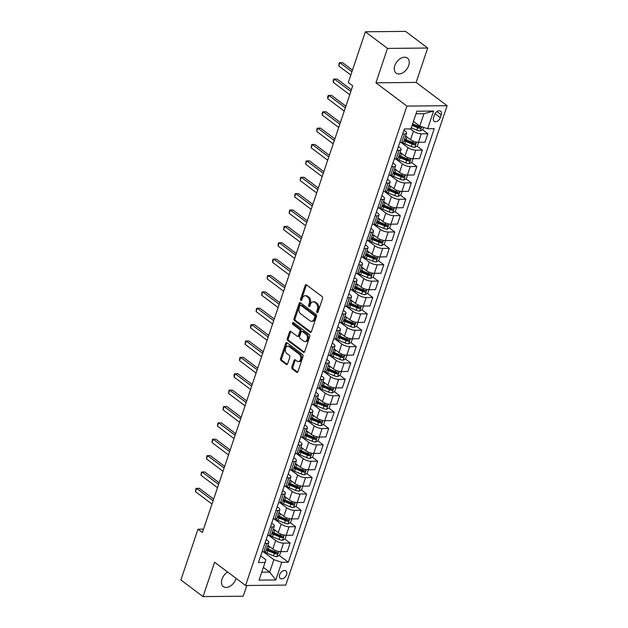 <?xml version="1.0" encoding="UTF-8"?>
<svg xmlns="http://www.w3.org/2000/svg" width="628" height="628" viewBox="0 0 628 628"><rect width="100%" height="100%" fill="white"/><g stroke="black" fill="none" stroke-linecap="round" stroke-linejoin="round"><path stroke-width="0.94" d="M317.03 312.618A1.013 0.683 -90.6 0 0 317.941 312.171L322.541 298.512A1.444 0.973 -90.6 0 0 322.101 296.573L306.464 284.822A1.444 0.973 -90.6 0 0 306.017 284.665A1.444 0.973 -90.6 0 0 305.161 285.45L300.561 299.116A1.013 0.683 -90.6 0 0 301.778 300.027L302.374 298.261A4.616 3.109 -90.6 0 1 305.114 295.733A4.616 3.109 -90.6 0 1 306.543 296.235L307.846 297.217A4.616 3.109 -90.6 0 1 309.243 303.418L308.646 305.184A1.013 0.683 -90.6 0 0 309.863 306.103L310.452 304.329A4.616 3.109 -90.6 0 1 313.191 301.809A4.616 3.109 -90.6 0 1 314.62 302.311L315.923 303.285A4.616 3.109 -90.6 0 1 317.321 309.494L316.724 311.26A1.013 0.683 -90.6 0 0 317.03 312.618M227.619 572.006A9.404 6.178 126.9 0 0 222.006 579.118A9.404 6.178 126.9 0 0 223.309 586.568A9.404 6.178 126.9 0 0 235.916 578.985A9.404 6.178 126.9 0 0 236.097 578.38M408.718 65.516A9.404 6.178 126.9 0 0 407.407 58.066A9.404 6.178 126.9 0 0 394.808 65.65A9.404 6.178 126.9 0 0 396.111 73.099A9.404 6.178 126.9 0 0 408.718 65.516M286.58 574.659A4.702 3.093 126.9 0 0 285.928 570.93A4.702 3.093 126.9 0 0 279.625 574.722A4.702 3.093 126.9 0 0 280.276 578.451A4.702 3.093 126.9 0 0 286.58 574.659M291.816 367.003A1.444 0.973 -90.6 0 0 292.248 368.942L296.636 372.239A1.444 0.973 -90.6 0 0 297.083 372.396A1.444 0.973 -90.6 0 0 297.939 371.603L303.041 356.437A1.444 0.973 -90.6 0 0 302.61 354.498L286.972 342.739A1.444 0.973 -90.6 0 0 286.525 342.582A1.444 0.973 -90.6 0 0 285.669 343.375L280.567 358.549A1.444 0.973 -90.6 0 0 280.999 360.488L286.297 364.468A1.444 0.973 -90.6 0 0 286.745 364.625A1.444 0.973 -90.6 0 0 287.6 363.832L289.783 357.34A1.444 0.973 -90.6 0 0 289.351 355.401L286.721 353.431A3.854 2.598 -90.6 0 1 285.348 349.105A3.854 2.598 -90.6 0 1 287.844 346.13A3.854 2.598 -90.6 0 1 289.037 346.546L299.328 354.286A3.854 2.598 -90.6 0 1 300.702 358.612A3.854 2.598 -90.6 0 1 298.214 361.587A3.854 2.598 -90.6 0 1 297.02 361.163L295.301 359.875A1.444 0.973 -90.6 0 0 294.854 359.718A1.444 0.973 -90.6 0 0 293.998 360.511L291.816 367.003L292.899 366.995A1.444 0.973 -90.6 0 0 293.339 368.926L297.617 372.153M214.588 562.217L203.017 596.6L180.888 579.966L197.969 529.208L202.397 532.536L352.716 85.871L348.289 82.551L365.37 31.793L387.5 48.419L375.929 82.81L406.905 106.093L245.572 585.5L214.588 562.217M310.091 332.251A1.444 0.973 -90.6 0 0 310.538 332.408A1.444 0.973 -90.6 0 0 311.394 331.623L316.504 316.449A1.444 0.973 -90.6 0 0 316.065 314.51L300.427 302.759A1.444 0.973 -90.6 0 0 299.98 302.602A1.444 0.973 -90.6 0 0 299.124 303.387L294.022 318.561A1.444 0.973 -90.6 0 0 294.454 320.5L310.091 332.251L310.986 332.243M309.777 336.443L304.666 351.609A1.444 0.973 -90.6 0 1 303.811 352.402A1.444 0.973 -90.6 0 1 303.363 352.245L287.726 340.494A1.444 0.973 -90.6 0 1 287.294 338.555L289.477 332.063A1.444 0.973 -90.6 0 1 290.332 331.27A1.444 0.973 -90.6 0 1 290.78 331.427L297.123 336.192A1.444 0.973 -90.6 0 0 297.57 336.349A1.444 0.973 -90.6 0 0 298.426 335.564L299.87 331.254A1.444 0.973 -90.6 0 0 299.438 329.315L292.829 324.354A1.013 0.683 -90.6 0 1 293.441 322.549L309.337 334.504A1.444 0.973 -90.6 0 1 309.777 336.443M434.505 114.83L433.54 117.711A4.553 2.991 126.9 0 0 434.168 121.322A4.553 2.991 126.9 0 0 440.275 117.648L441.241 114.767A4.553 2.991 126.9 0 0 440.613 111.156A4.553 2.991 126.9 0 0 434.505 114.83M406.905 106.093L447.112 105.7L285.771 585.108L245.572 585.5M433.61 111.054L427.66 128.74L419.779 126.118L423.963 113.676L433.61 111.054L416.882 111.219L410.932 128.897L404.354 128.96L258.446 562.531L265.016 562.468L265.825 559.76L260.675 555.89M279.295 555.45L288.323 562.241L434.238 128.677L427.66 128.74M288.323 562.241L281.752 562.303L275.802 579.982L259.066 580.146L265.016 562.468M375.929 82.81L416.129 82.417L427.699 48.034L387.5 48.419M427.699 48.034L405.578 31.4L365.37 31.793M203.017 596.6L243.224 596.207L246.828 585.492M416.129 82.417L447.112 105.7M203.535 529.161L197.969 529.208M423.963 113.676L416.026 113.754M419.779 126.118L413.46 121.377M263.36 567.382L269.679 572.124L273.863 559.681L263.399 551.816M284.806 539.083L290.12 543.071L287.255 551.588L280.677 551.651A5.88 1.994 -161.4 0 1 272.795 549.029L267.889 545.34M290.12 543.071L283.542 543.134A5.88 1.994 -161.4 0 1 275.661 540.52L268.91 535.441M290.317 522.708L295.631 526.696L292.766 535.213L286.187 535.276A5.88 1.994 -161.4 0 1 278.298 532.654L273.4 528.972M295.631 526.696L289.053 526.759A5.88 1.994 -161.4 0 1 281.163 524.145L274.42 519.073M295.827 506.333L301.142 510.321L298.276 518.838L291.698 518.901A5.88 1.994 -161.4 0 1 283.809 516.287L278.903 512.597M301.142 510.321L294.563 510.391A5.88 1.994 -161.4 0 1 286.674 507.769L279.931 502.698M301.338 489.958L306.645 493.953L303.779 502.463L297.209 502.526A5.88 1.994 -161.4 0 1 289.32 499.912L284.413 496.222M306.645 493.953L300.074 494.016A5.88 1.994 -161.4 0 1 292.185 491.394L285.442 486.323M306.849 473.59L312.155 477.578L309.29 486.096L302.72 486.158A5.88 1.994 -161.4 0 1 294.83 483.536L289.924 479.847M312.155 477.578L305.585 477.641A5.88 1.994 -161.4 0 1 297.696 475.019L290.952 469.948M312.359 457.215L317.666 461.203L314.801 469.72L308.23 469.783A5.88 1.994 -161.4 0 1 300.341 467.161L295.435 463.48M317.666 461.203L311.096 461.266A5.88 1.994 -161.4 0 1 303.206 458.652L296.455 453.573M317.87 440.84L323.177 444.828L320.311 453.345L313.741 453.408A5.88 1.994 -161.4 0 1 305.852 450.786L300.945 447.105M323.177 444.828L316.606 444.899A5.88 1.994 -161.4 0 1 308.717 442.277L301.966 437.206M323.381 424.465L328.687 428.461L325.822 436.97L319.252 437.033A5.88 1.994 -161.4 0 1 311.362 434.419L306.456 430.73M328.687 428.461L322.117 428.524A5.88 1.994 -161.4 0 1 314.228 425.902L307.477 420.831M328.891 408.09L334.198 412.086L331.333 420.595L324.762 420.666A5.88 1.994 -161.4 0 1 316.873 418.044L311.967 414.354M334.198 412.086L327.628 412.149A5.88 1.994 -161.4 0 1 319.738 409.527L312.987 404.456M334.402 391.723L339.709 395.711L336.844 404.228L330.273 404.291A5.88 1.994 -161.4 0 1 322.384 401.669L317.478 397.979M339.709 395.711L333.138 395.773A5.88 1.994 -161.4 0 1 325.249 393.159L318.498 388.08M339.913 375.348L345.219 379.336L342.354 387.853L335.784 387.916A5.88 1.994 -161.4 0 1 327.894 385.294L322.988 381.612M345.219 379.336L338.649 379.398A5.88 1.994 -161.4 0 1 330.76 376.784L324.009 371.713M345.424 358.973L350.73 362.968L347.865 371.478L341.294 371.541A5.88 1.994 -161.4 0 1 333.405 368.926L328.499 365.237M350.73 362.968L344.16 363.031A5.88 1.994 -161.4 0 1 336.27 360.409L329.519 355.338M350.926 342.598L356.241 346.593L353.376 355.103L346.797 355.165A5.88 1.994 -161.4 0 1 338.916 352.551L334.01 348.862M356.241 346.593L349.663 346.656A5.88 1.994 -161.4 0 1 341.781 344.034L335.03 338.963M356.437 326.23L361.752 330.218L358.886 338.735L352.308 338.798A5.88 1.994 -161.4 0 1 344.427 336.176L339.52 332.487M361.752 330.218L355.173 330.281A5.88 1.994 -161.4 0 1 347.292 327.659L340.541 322.588M361.948 309.855L367.262 313.843L364.397 322.36L357.819 322.423A5.88 1.994 -161.4 0 1 349.937 319.801L345.031 316.12M367.262 313.843L360.684 313.906A5.88 1.994 -161.4 0 1 352.803 311.292L346.052 306.221M367.459 293.48L372.773 297.468L369.908 305.985L363.329 306.048A5.88 1.994 -161.4 0 1 355.448 303.434L350.542 299.744M372.773 297.468L366.195 297.539A5.88 1.994 -161.4 0 1 358.313 294.917L351.562 289.846M372.969 277.105L378.284 281.101L375.418 289.61L368.84 289.673A5.88 1.994 -161.4 0 1 360.959 287.059L356.052 283.369M378.284 281.101L371.705 281.163A5.88 1.994 -161.4 0 1 363.824 278.542L357.073 273.47M378.48 260.738L383.794 264.726L380.929 273.243L374.351 273.306A5.88 1.994 -161.4 0 1 366.462 270.684L361.563 266.994M383.794 264.726L377.216 264.788A5.88 1.994 -161.4 0 1 369.327 262.166L362.584 257.095M383.991 244.363L389.305 248.35L386.44 256.868L379.861 256.93A5.88 1.994 -161.4 0 1 371.972 254.309L367.074 250.627M389.305 248.35L382.727 248.413A5.88 1.994 -161.4 0 1 374.838 245.799L368.094 240.72M389.501 227.988L394.808 231.975L391.943 240.493L385.372 240.555A5.88 1.994 -161.4 0 1 377.483 237.934L372.577 234.252M394.808 231.975L388.237 232.038A5.88 1.994 -161.4 0 1 380.348 229.424L373.605 224.353M395.012 211.612L400.319 215.608L397.453 224.118L390.883 224.18A5.88 1.994 -161.4 0 1 382.994 221.566L378.087 217.877M400.319 215.608L393.748 215.671A5.88 1.994 -161.4 0 1 385.859 213.049L379.116 207.978M400.523 195.237L405.829 199.233L402.964 207.742L396.394 207.813A5.88 1.994 -161.4 0 1 388.504 205.191L383.598 201.502M405.829 199.233L399.259 199.296A5.88 1.994 -161.4 0 1 391.37 196.674L384.626 191.603M406.033 178.87L411.34 182.858L408.475 191.375L401.904 191.438A5.88 1.994 -161.4 0 1 394.015 188.816L389.109 185.127M411.34 182.858L404.77 182.921A5.88 1.994 -161.4 0 1 396.88 180.307L390.129 175.228M411.544 162.495L416.851 166.483L413.985 175L407.415 175.063A5.88 1.994 -161.4 0 1 399.526 172.441L394.62 168.759M416.851 166.483L410.28 166.546A5.88 1.994 -161.4 0 1 402.391 163.932L395.64 158.86M417.055 146.12L422.361 150.116L419.496 158.625L412.926 158.688A5.88 1.994 -161.4 0 1 405.036 156.074L400.13 152.384M422.361 150.116L415.791 150.178A5.88 1.994 -161.4 0 1 407.902 147.556L401.151 142.485M422.565 129.745L427.872 133.74L425.007 142.25L418.436 142.313A5.88 1.994 -161.4 0 1 410.547 139.699L405.641 136.009M427.872 133.74L421.302 133.803A5.88 1.994 -161.4 0 1 413.412 131.181L410.382 128.905M261.743 572.202L269.679 572.124L275.802 579.982M403.945 130.184L405.374 131.26A5.88 1.994 -161.4 0 1 406.599 133.175A5.88 1.994 -161.4 0 1 404.565 133.968L402.666 133.984M398.435 146.559L399.863 147.635A5.88 1.994 -161.4 0 1 401.088 149.55A5.88 1.994 -161.4 0 1 399.055 150.335L397.155 150.359M392.924 162.935L394.353 164.01A5.88 1.994 -161.4 0 1 395.577 165.925A5.88 1.994 -161.4 0 1 393.544 166.71L391.644 166.726M387.413 179.31L388.842 180.377A5.88 1.994 -161.4 0 1 390.067 182.301A5.88 1.994 -161.4 0 1 388.033 183.086L386.134 183.101M381.903 195.677L383.331 196.752A5.88 1.994 -161.4 0 1 384.556 198.668A5.88 1.994 -161.4 0 1 382.523 199.461L380.623 199.476M376.392 212.052L377.821 213.127A5.88 1.994 -161.4 0 1 379.045 215.043A5.88 1.994 -161.4 0 1 377.012 215.828L375.112 215.851M370.881 228.427L372.31 229.503A5.88 1.994 -161.4 0 1 373.534 231.418A5.88 1.994 -161.4 0 1 371.501 232.203L369.602 232.227M365.37 244.802L366.799 245.878A5.88 1.994 -161.4 0 1 368.024 247.793A5.88 1.994 -161.4 0 1 365.991 248.578L364.091 248.594M359.86 261.177L361.288 262.245A5.88 1.994 -161.4 0 1 362.513 264.16A5.88 1.994 -161.4 0 1 360.488 264.953L358.58 264.969M354.349 277.545L355.778 278.62A5.88 1.994 -161.4 0 1 357.002 280.535A5.88 1.994 -161.4 0 1 354.977 281.32L353.069 281.344M348.838 293.92L350.267 294.995A5.88 1.994 -161.4 0 1 351.492 296.911A5.88 1.994 -161.4 0 1 349.466 297.696L347.567 297.719M343.328 310.295L344.756 311.37A5.88 1.994 -161.4 0 1 345.981 313.286A5.88 1.994 -161.4 0 1 343.956 314.071L342.056 314.086M337.817 326.67L339.246 327.738A5.88 1.994 -161.4 0 1 340.47 329.661A5.88 1.994 -161.4 0 1 338.445 330.446L336.545 330.461M332.306 343.037L333.735 344.113A5.88 1.994 -161.4 0 1 334.959 346.028A5.88 1.994 -161.4 0 1 332.934 346.821L331.034 346.837M326.796 359.412L328.232 360.488A5.88 1.994 -161.4 0 1 329.449 362.403A5.88 1.994 -161.4 0 1 327.424 363.188L325.524 363.212M321.293 375.787L322.721 376.863A5.88 1.994 -161.4 0 1 323.938 378.778A5.88 1.994 -161.4 0 1 321.913 379.563L320.013 379.579M315.782 392.162L317.211 393.238A5.88 1.994 -161.4 0 1 318.435 395.153A5.88 1.994 -161.4 0 1 316.402 395.938L314.502 395.954M310.271 408.53L311.7 409.605A5.88 1.994 -161.4 0 1 312.925 411.521A5.88 1.994 -161.4 0 1 310.891 412.313L308.992 412.329M304.761 424.905L306.189 425.98A5.88 1.994 -161.4 0 1 307.414 427.896A5.88 1.994 -161.4 0 1 305.381 428.681L303.481 428.704M299.25 441.28L300.679 442.355A5.88 1.994 -161.4 0 1 301.903 444.271A5.88 1.994 -161.4 0 1 299.87 445.056L297.97 445.079M293.739 457.655L295.168 458.73A5.88 1.994 -161.4 0 1 296.392 460.646A5.88 1.994 -161.4 0 1 294.359 461.431L292.46 461.447M288.228 474.03L289.657 475.098A5.88 1.994 -161.4 0 1 290.882 477.021A5.88 1.994 -161.4 0 1 288.849 477.806L286.949 477.822M282.718 490.397L284.146 491.473A5.88 1.994 -161.4 0 1 285.371 493.388A5.88 1.994 -161.4 0 1 283.338 494.181L281.438 494.197M277.207 506.772L278.636 507.848A5.88 1.994 -161.4 0 1 279.86 509.763A5.88 1.994 -161.4 0 1 277.827 510.548L275.928 510.572M271.696 523.148L273.125 524.223A5.88 1.994 -161.4 0 1 274.35 526.138A5.88 1.994 -161.4 0 1 272.317 526.923L270.417 526.939M266.186 539.523L267.614 540.59A5.88 1.994 -161.4 0 1 268.839 542.514A5.88 1.994 -161.4 0 1 266.814 543.298L264.906 543.314M417.141 125.671L419.433 127.398M411.63 142.046L413.923 143.773M406.128 158.421L408.42 160.14M400.617 174.796L402.909 176.515M395.106 191.171L397.398 192.89M389.596 207.538L391.888 209.265M384.085 223.913L386.377 225.64M378.574 240.289L380.866 242.008M373.063 256.664L375.356 258.383M367.553 273.031L369.845 274.758M362.042 289.406L364.334 291.133M356.531 305.781L358.824 307.5M351.021 322.156L353.313 323.875M345.51 338.531L347.802 340.25M339.999 354.899L342.291 356.626M334.489 371.274L336.781 373.001M328.978 387.649L331.27 389.368M323.467 404.024L325.759 405.743M317.956 420.391L320.249 422.118M312.454 436.766L314.746 438.493M306.943 453.141L309.235 454.86M301.432 469.516L303.724 471.236M295.921 485.884L298.214 487.611M290.411 502.259L292.703 503.986M284.9 518.634L287.192 520.353M279.389 535.009L281.682 536.728M273.879 551.384L276.171 553.103M406.599 133.175L403.733 141.692A5.88 1.994 -161.4 0 1 401.7 142.477L399.8 142.493M401.088 149.55L398.223 158.068A5.88 1.994 -161.4 0 1 396.19 158.853L394.29 158.868M395.577 165.925L392.712 174.435A5.88 1.994 -161.4 0 1 390.679 175.228L388.779 175.243M390.067 182.301L387.201 190.81A5.88 1.994 -161.4 0 1 385.168 191.595L383.268 191.619M384.556 198.668L381.691 207.185A5.88 1.994 -161.4 0 1 379.657 207.97L377.758 207.994M379.045 215.043L376.18 223.56A5.88 1.994 -161.4 0 1 374.147 224.345L372.247 224.361M373.534 231.418L370.669 239.935A5.88 1.994 -161.4 0 1 368.636 240.72L366.736 240.736M368.024 247.793L365.158 256.303A5.88 1.994 -161.4 0 1 363.125 257.095L361.226 257.111M362.513 264.16L359.648 272.678A5.88 1.994 -161.4 0 1 357.622 273.463L355.715 273.486M357.002 280.535L354.137 289.053A5.88 1.994 -161.4 0 1 352.112 289.838L350.204 289.853M351.492 296.911L348.626 305.428A5.88 1.994 -161.4 0 1 346.601 306.213L344.701 306.229M345.981 313.286L343.116 321.795A5.88 1.994 -161.4 0 1 341.09 322.588L339.191 322.604M340.47 329.661L337.605 338.17A5.88 1.994 -161.4 0 1 335.58 338.955L333.68 338.979M334.959 346.028L332.094 354.545A5.88 1.994 -161.4 0 1 330.069 355.33L328.169 355.354M329.449 362.403L326.584 370.92A5.88 1.994 -161.4 0 1 324.558 371.705L322.659 371.721M323.938 378.778L321.073 387.288A5.88 1.994 -161.4 0 1 319.048 388.08L317.148 388.096M318.435 395.153L315.57 403.663A5.88 1.994 -161.4 0 1 313.537 404.448L311.637 404.471M312.925 411.521L310.059 420.038A5.88 1.994 -161.4 0 1 308.026 420.823L306.126 420.846M307.414 427.896L304.549 436.413A5.88 1.994 -161.4 0 1 302.515 437.198L300.616 437.214M301.903 444.271L299.038 452.788A5.88 1.994 -161.4 0 1 297.005 453.573L295.105 453.589M296.392 460.646L293.527 469.155A5.88 1.994 -161.4 0 1 291.494 469.948L289.594 469.964M290.882 477.021L288.017 485.53A5.88 1.994 -161.4 0 1 285.983 486.315L284.084 486.339M285.371 493.388L282.506 501.905A5.88 1.994 -161.4 0 1 280.473 502.69L278.573 502.706M279.86 509.763L276.995 518.281A5.88 1.994 -161.4 0 1 274.962 519.066L273.062 519.081M274.35 526.138L271.484 534.648A5.88 1.994 -161.4 0 1 269.451 535.441L267.552 535.456M268.839 542.514L265.974 551.023A5.88 1.994 -161.4 0 1 263.948 551.808L262.041 551.831M273.863 559.681L281.752 562.303M317.878 312.32A1.013 0.683 -90.6 0 1 317.807 311.252L318.404 309.478A4.616 3.109 -90.6 0 0 317.007 303.277L315.923 303.285M313.191 301.809L314.275 301.801A4.616 3.109 -90.6 0 1 315.703 302.296L317.007 303.277M305.114 295.733L306.197 295.725A4.616 3.109 -90.6 0 1 307.626 296.228L308.929 297.201A4.616 3.109 -90.6 0 1 310.326 303.41L309.73 305.177A1.013 0.683 -90.6 0 0 309.8 306.244M306.566 284.9A1.444 0.973 -90.6 0 0 306.252 285.442L301.652 299.101A1.013 0.683 -90.6 0 0 301.723 300.168M300.529 302.837A1.444 0.973 -90.6 0 0 300.215 303.379L295.105 318.553A1.444 0.973 -90.6 0 0 295.545 320.484L311.072 332.165M314.809 316.952A1.013 0.683 -90.6 0 0 314.502 315.594L300.781 305.271A1.013 0.683 -90.6 0 0 299.862 305.718L299.242 307.579A4.616 3.109 -90.6 0 0 300.631 313.788L310.02 320.837A4.616 3.109 -90.6 0 0 311.449 321.34A4.616 3.109 -90.6 0 0 314.181 318.812L314.809 316.952L315.9 316.936A1.013 0.683 -90.6 0 0 315.594 315.578L314.502 315.594M300.467 305.161L301.55 305.153A1.013 0.683 -90.6 0 1 301.864 305.263L315.594 315.578M311.449 321.34L312.532 321.324A4.616 3.109 -90.6 0 0 315.272 318.804L314.181 318.812M315.9 316.936L315.272 318.804M304.344 352.159L288.817 340.478L287.726 340.494M290.882 331.506A1.444 0.973 -90.6 0 0 290.56 332.047L288.378 338.539A1.444 0.973 -90.6 0 0 288.817 340.478M297.57 336.349L298.653 336.341A1.444 0.973 -90.6 0 0 299.509 335.548L300.961 331.246A1.444 0.973 -90.6 0 0 300.522 329.308L293.92 324.338L292.829 324.354M293.716 322.761A1.013 0.683 -90.6 0 0 293.92 324.338M303.701 341.137A3.854 2.598 -90.6 0 0 304.894 341.561A3.854 2.598 -90.6 0 0 307.39 338.586A3.854 2.598 -90.6 0 0 306.017 334.261L302.39 331.537A1.444 0.973 -90.6 0 0 301.942 331.38A1.444 0.973 -90.6 0 0 301.087 332.165L299.635 336.475A1.444 0.973 -90.6 0 0 300.074 338.414L303.701 341.137M304.894 341.561L305.985 341.546A3.854 2.598 -90.6 0 0 308.474 338.578A3.854 2.598 -90.6 0 0 307.1 334.253L306.017 334.261M301.942 331.38L303.026 331.372A1.444 0.973 -90.6 0 1 303.473 331.529L307.1 334.253M295.403 359.954A1.444 0.973 -90.6 0 0 295.089 360.496L292.899 366.995M298.214 361.587L299.297 361.571A3.854 2.598 -90.6 0 0 301.793 358.604A3.854 2.598 -90.6 0 0 300.42 354.278L299.328 354.286M287.844 346.13L288.927 346.122A3.854 2.598 -90.6 0 1 290.12 346.538L300.42 354.278M287.075 342.817A1.444 0.973 -90.6 0 0 286.753 343.367L281.65 358.533A1.444 0.973 -90.6 0 0 282.082 360.472L287.279 364.381M423.586 127.382L422.84 129.603L420.226 130.938A3.894 1.319 -161.4 0 1 416.819 130.161L411.269 127.877M352.481 70.093L342.558 62.643L339.842 62.667L338.743 65.94L350.824 75.022M412.109 125.388L417.651 127.672A3.894 1.319 18.6 0 0 420.14 128.371C421.302 127.947 421.474 127.429 420.674 126.801A3.894 1.319 -161.4 0 1 418.185 126.102L412.635 123.818M420.14 128.371L418.868 127.413A1.986 0.675 -161.4 0 1 418.201 127.186L412.321 124.768M351.923 71.749L339.842 62.667L339.175 62.776L338.743 65.94M407.808 137.634L406.983 137.297A11.241 3.815 -161.4 0 1 405.437 136.614M418.562 142.313L417.33 145.979L414.715 147.305A3.894 1.319 -161.4 0 1 411.309 146.536L404.777 143.843A11.241 3.815 -161.4 0 1 401.896 142.477M404.071 140.672A11.241 3.815 18.6 0 0 405.617 141.355L412.141 144.048A3.894 1.319 18.6 0 0 414.629 144.746C415.791 144.322 415.964 143.796 415.163 143.176A3.894 1.319 -161.4 0 1 412.675 142.477L406.143 139.785A11.241 3.815 -161.4 0 1 404.605 139.102M351.397 89.796L337.048 79.018L334.332 79.042L333.233 82.315L349.741 94.718M414.629 144.746L413.357 143.788A1.986 0.675 -161.4 0 1 412.69 143.561L406.167 140.868A9.326 3.164 -161.4 0 1 404.299 140.013M350.84 91.445L334.332 79.042L333.672 79.152L333.225 80.463L333.233 82.315M402.297 154.009L401.473 153.672A11.241 3.815 -161.4 0 1 399.926 152.981M413.051 158.688L411.819 162.354L409.205 163.68A3.894 1.319 -161.4 0 1 405.798 162.911L399.267 160.219A11.241 3.815 -161.4 0 1 396.394 158.845M398.56 157.047A11.241 3.815 18.6 0 0 400.107 157.73L406.63 160.423A3.894 1.319 18.6 0 0 409.118 161.121C410.28 160.697 410.453 160.171 409.652 159.551A3.894 1.319 -161.4 0 1 407.164 158.853L400.633 156.16A11.241 3.815 -161.4 0 1 399.094 155.477M345.887 106.171L331.545 95.385L328.821 95.417L327.722 98.69L344.23 111.093M409.118 161.121L407.847 160.164A1.986 0.675 -161.4 0 1 407.187 159.936L400.656 157.243A9.326 3.164 -161.4 0 1 398.788 156.38M345.329 107.82L328.821 95.417L328.161 95.527L327.714 96.838L327.722 98.69M396.786 170.384L395.962 170.047A11.241 3.815 -161.4 0 1 394.415 169.356M407.548 175.063L406.308 178.729L403.694 180.055A3.894 1.319 -161.4 0 1 400.287 179.286L393.756 176.594A11.241 3.815 -161.4 0 1 390.883 175.22M393.05 173.422A11.241 3.815 18.6 0 0 394.596 174.105L401.127 176.798A3.894 1.319 18.6 0 0 403.608 177.496C404.77 177.072 404.942 176.547 404.142 175.918A3.894 1.319 -161.4 0 1 401.653 175.22L395.122 172.535A11.241 3.815 -161.4 0 1 393.583 171.844M340.376 122.538L326.034 111.76L323.318 111.784L322.211 115.065L338.72 127.468M403.608 177.496L402.336 176.539A1.986 0.675 -161.4 0 1 401.677 176.311L395.145 173.618A9.326 3.164 -161.4 0 1 393.277 172.755M339.819 124.195L323.318 111.784L322.651 111.894L322.203 113.205L322.211 115.065M391.275 186.759L390.451 186.414A11.241 3.815 -161.4 0 1 388.913 185.731M402.038 191.438L400.805 195.096L398.191 196.431A3.894 1.319 -161.4 0 1 394.776 195.653L388.245 192.969A11.241 3.815 -161.4 0 1 385.372 191.595M387.539 189.789A11.241 3.815 18.6 0 0 389.085 190.48L395.616 193.165A3.894 1.319 18.6 0 0 398.097 193.864C399.259 193.448 399.439 192.922 398.631 192.294A3.894 1.319 -161.4 0 1 396.142 191.595L389.611 188.902A11.241 3.815 -161.4 0 1 388.073 188.219M334.865 138.914L320.523 128.136L317.807 128.159L316.7 131.433L333.209 143.843M398.097 193.864L396.825 192.906A1.986 0.675 -161.4 0 1 396.166 192.678L389.635 189.994A9.326 3.164 -161.4 0 1 387.766 189.13M334.308 140.57L317.807 128.159L317.14 128.269L316.7 131.433M385.765 203.127L384.94 202.789A11.241 3.815 -161.4 0 1 383.402 202.106M396.527 207.805L395.295 211.471L392.681 212.806A3.894 1.319 -161.4 0 1 389.266 212.029L382.735 209.336A11.241 3.815 -161.4 0 1 379.861 207.97M382.036 206.165A11.241 3.815 18.6 0 0 383.575 206.847L390.106 209.54A3.894 1.319 18.6 0 0 392.594 210.239C393.748 209.815 393.929 209.297 393.12 208.669A3.894 1.319 -161.4 0 1 390.632 207.97L384.101 205.278A11.241 3.815 -161.4 0 1 382.562 204.595M329.355 155.289L315.013 144.511L312.297 144.534L311.19 147.808L327.698 160.211M392.594 210.239L391.315 209.281A1.986 0.675 -161.4 0 1 390.655 209.053L384.124 206.369A9.326 3.164 -161.4 0 1 382.256 205.505M328.797 156.937L312.297 144.534L311.629 144.644L311.19 147.808M380.254 219.502L379.43 219.164A11.241 3.815 -161.4 0 1 377.891 218.481M391.016 224.18L389.784 227.846L387.17 229.173A3.894 1.319 -161.4 0 1 383.755 228.404L377.224 225.711A11.241 3.815 -161.4 0 1 374.351 224.337M376.525 222.54A11.241 3.815 18.6 0 0 378.064 223.223L384.595 225.915A3.894 1.319 18.6 0 0 387.084 226.614C388.237 226.19 388.418 225.664 387.609 225.044A3.894 1.319 -161.4 0 1 385.121 224.345L378.59 221.653A11.241 3.815 -161.4 0 1 377.051 220.97M323.844 171.664L309.502 160.878L306.786 160.909L305.679 164.183L322.188 176.586M387.084 226.614L385.804 225.656A1.986 0.675 -161.4 0 1 385.145 225.428L378.613 222.736A9.326 3.164 -161.4 0 1 376.745 221.872M323.287 173.312L306.786 160.909L306.119 161.019L305.679 164.183M374.743 235.877L373.919 235.539A11.241 3.815 -161.4 0 1 372.38 234.848M385.506 240.555L384.273 244.221L381.659 245.548A3.894 1.319 -161.4 0 1 378.244 244.779L371.713 242.086A11.241 3.815 -161.4 0 1 368.84 240.712M371.015 238.915A11.241 3.815 18.6 0 0 372.553 239.598L379.084 242.29A3.894 1.319 18.6 0 0 381.573 242.989C382.727 242.565 382.907 242.039 382.099 241.411A3.894 1.319 -161.4 0 1 379.61 240.712L373.079 238.028A11.241 3.815 -161.4 0 1 371.541 237.337M318.333 188.039L303.991 177.253L301.275 177.284L300.168 180.558L316.677 192.961M381.573 242.989L380.293 242.031A1.986 0.675 -161.4 0 1 379.634 241.804L373.103 239.111A9.326 3.164 -161.4 0 1 371.234 238.248M317.776 189.687L301.275 177.284L300.608 177.394L300.168 180.558M369.233 252.252L368.408 251.906A11.241 3.815 -161.4 0 1 366.87 251.224M379.995 256.93L378.762 260.589L376.148 261.923A3.894 1.319 -161.4 0 1 372.734 261.146L366.202 258.461A11.241 3.815 -161.4 0 1 363.329 257.088M365.504 255.282A11.241 3.815 18.6 0 0 367.042 255.973L373.574 258.658A3.894 1.319 18.6 0 0 376.062 259.356C377.216 258.94 377.397 258.414 376.588 257.786A3.894 1.319 -161.4 0 1 374.1 257.088L367.568 254.395A11.241 3.815 -161.4 0 1 366.03 253.712M312.822 204.406L298.481 193.628L295.764 193.652L294.658 196.925L311.166 209.336M376.062 259.356L374.783 258.398A1.986 0.675 -161.4 0 1 374.123 258.179L367.592 255.486A9.326 3.164 -161.4 0 1 365.724 254.623M312.265 206.062L295.764 193.652L295.097 193.762L294.658 196.925M363.722 268.619L362.898 268.282A11.241 3.815 -161.4 0 1 361.359 267.599M374.484 273.298L373.252 276.964L370.638 278.298A3.894 1.319 -161.4 0 1 367.223 277.521L360.692 274.836A11.241 3.815 -161.4 0 1 357.819 273.463M359.993 271.657A11.241 3.815 18.6 0 0 361.532 272.34L368.063 275.033A3.894 1.319 18.6 0 0 370.551 275.731C371.705 275.307 371.886 274.789 371.077 274.161A3.894 1.319 -161.4 0 1 368.589 273.463L362.066 270.77A11.241 3.815 -161.4 0 1 360.519 270.087M307.312 220.781L292.97 210.003L290.254 210.027L289.155 213.3L305.655 225.711M370.551 275.731L369.28 274.774A1.986 0.675 -161.4 0 1 368.612 274.546L362.081 271.861A9.326 3.164 -161.4 0 1 360.213 270.998M306.754 222.43L290.254 210.027L289.587 210.137L289.155 213.3M358.211 284.994L357.387 284.657A11.241 3.815 -161.4 0 1 355.848 283.974M368.974 289.673L367.741 293.339L365.127 294.665A3.894 1.319 -161.4 0 1 361.712 293.896L355.181 291.204A11.241 3.815 -161.4 0 1 352.308 289.83M354.482 288.032A11.241 3.815 18.6 0 0 356.021 288.715L362.552 291.408A3.894 1.319 18.6 0 0 365.041 292.106C366.195 291.682 366.375 291.156 365.567 290.536A3.894 1.319 -161.4 0 1 363.078 289.838L356.555 287.145A11.241 3.815 -161.4 0 1 355.008 286.462M301.801 237.156L287.459 226.37L284.743 226.402L283.644 229.675L300.145 242.078M365.041 292.106L363.769 291.149A1.986 0.675 -161.4 0 1 363.102 290.921L356.571 288.228A9.326 3.164 -161.4 0 1 354.702 287.373M301.244 238.805L284.743 226.402L284.076 226.512L283.644 229.675M352.701 301.369L351.876 301.032A11.241 3.815 -161.4 0 1 350.338 300.341M363.463 306.048L362.23 309.714L359.616 311.041A3.894 1.319 -161.4 0 1 356.202 310.271L349.678 307.579A11.241 3.815 -161.4 0 1 346.797 306.205M348.972 304.407A11.241 3.815 18.6 0 0 350.51 305.09L357.042 307.783A3.894 1.319 18.6 0 0 359.53 308.481C360.684 308.058 360.865 307.532 360.056 306.904A3.894 1.319 -161.4 0 1 357.567 306.205L351.044 303.52A11.241 3.815 -161.4 0 1 349.498 302.829M296.29 253.531L281.948 242.746L279.232 242.777L278.133 246.05L294.634 258.453M359.53 308.481L358.258 307.524A1.986 0.675 -161.4 0 1 357.591 307.296L351.06 304.604A9.326 3.164 -161.4 0 1 349.192 303.74M295.741 255.18L279.232 242.777L278.565 242.887L278.126 244.19L278.133 246.05M347.19 317.744L346.366 317.407A11.241 3.815 -161.4 0 1 344.827 316.716M357.952 322.423L356.72 326.081L354.106 327.416A3.894 1.319 -161.4 0 1 350.691 326.646L344.168 323.954A11.241 3.815 -161.4 0 1 341.287 322.58M343.461 320.775A11.241 3.815 18.6 0 0 345 321.465L351.531 324.15A3.894 1.319 18.6 0 0 354.019 324.849C355.181 324.433 355.354 323.907 354.545 323.279A3.894 1.319 -161.4 0 1 352.057 322.58L345.533 319.895A11.241 3.815 -161.4 0 1 343.987 319.205M290.78 269.899L276.438 259.121L273.722 259.144L272.623 262.425L289.123 274.829M354.019 324.849L352.748 323.899A1.986 0.675 -161.4 0 1 352.08 323.671L345.549 320.979A9.326 3.164 -161.4 0 1 343.681 320.115M290.23 271.555L273.722 259.144L273.054 259.254L272.615 260.565L272.623 262.425M341.679 334.12L340.855 333.774A11.241 3.815 -161.4 0 1 339.316 333.091M352.441 338.798L351.209 342.456L348.595 343.791A3.894 1.319 -161.4 0 1 345.18 343.014L338.657 340.329A11.241 3.815 -161.4 0 1 335.776 338.955M337.95 337.15A11.241 3.815 18.6 0 0 339.489 337.84L346.02 340.525A3.894 1.319 18.6 0 0 348.509 341.224C349.67 340.8 349.843 340.282 349.035 339.654A3.894 1.319 -161.4 0 1 346.554 338.955L340.023 336.263A11.241 3.815 -161.4 0 1 338.476 335.58M285.269 286.274L270.927 275.496L268.211 275.519L267.112 278.793L283.613 291.204M348.509 341.224L347.237 340.266A1.986 0.675 -161.4 0 1 346.57 340.038L340.038 337.354A9.326 3.164 -161.4 0 1 338.17 336.49M284.719 287.922L268.211 275.519L267.544 275.629L267.112 278.793M336.168 350.487L335.344 350.149A11.241 3.815 -161.4 0 1 333.806 349.466M346.931 355.165L345.698 358.831L343.084 360.166A3.894 1.319 -161.4 0 1 339.67 359.389L333.146 356.696A11.241 3.815 -161.4 0 1 330.265 355.33M332.44 353.525A11.241 3.815 18.6 0 0 333.978 354.208L340.509 356.9A3.894 1.319 18.6 0 0 342.998 357.599C344.16 357.175 344.332 356.649 343.524 356.029A3.894 1.319 -161.4 0 1 341.043 355.33L334.512 352.638A11.241 3.815 -161.4 0 1 332.966 351.955M279.758 302.649L265.416 291.871L262.7 291.894L261.601 295.168L278.102 307.571M342.998 357.599L341.726 356.641A1.986 0.675 -161.4 0 1 341.059 356.414L334.528 353.721A9.326 3.164 -161.4 0 1 332.659 352.865M279.209 304.297L262.7 291.894L262.033 292.004L261.601 295.168M330.666 366.862L329.841 366.524A11.241 3.815 -161.4 0 1 328.295 365.841M341.42 371.541L340.188 375.206L337.574 376.533A3.894 1.319 -161.4 0 1 334.167 375.764L327.635 373.071A11.241 3.815 -161.4 0 1 324.755 371.697M326.929 369.9A11.241 3.815 18.6 0 0 328.468 370.583L334.999 373.275A3.894 1.319 18.6 0 0 337.487 373.974C338.649 373.55 338.822 373.024 338.021 372.404A3.894 1.319 -161.4 0 1 335.533 371.705L329.001 369.013A11.241 3.815 -161.4 0 1 327.455 368.33M274.255 319.024L259.906 308.238L257.19 308.269L256.091 311.543L272.591 323.946M337.487 373.974L336.216 373.016A1.986 0.675 -161.4 0 1 335.548 372.789L329.025 370.096A9.326 3.164 -161.4 0 1 327.157 369.233M273.698 320.673L257.19 308.269L256.522 308.379L256.091 311.543M325.155 383.237L324.331 382.899A11.241 3.815 -161.4 0 1 322.784 382.209M335.909 387.916L334.677 391.582L332.063 392.908A3.894 1.319 -161.4 0 1 328.656 392.139L322.125 389.446A11.241 3.815 -161.4 0 1 319.244 388.073M321.418 386.275A11.241 3.815 18.6 0 0 322.965 386.958L329.488 389.65A3.894 1.319 18.6 0 0 331.976 390.349C333.138 389.925 333.311 389.399 332.51 388.771A3.894 1.319 -161.4 0 1 330.022 388.073L323.491 385.388A11.241 3.815 -161.4 0 1 321.952 384.697M268.745 335.399L254.395 324.613L251.679 324.637L250.58 327.918L267.081 340.321M331.976 390.349L330.705 389.391A1.986 0.675 -161.4 0 1 330.038 389.164L323.514 386.471A9.326 3.164 -161.4 0 1 321.646 385.608M268.187 337.048L251.679 324.637L251.012 324.747L250.572 326.058L250.58 327.918M319.644 399.612L318.82 399.267A11.241 3.815 -161.4 0 1 317.273 398.584M330.399 404.291L329.166 407.949L326.552 409.283A3.894 1.319 -161.4 0 1 323.145 408.506L316.614 405.821A11.241 3.815 -161.4 0 1 313.733 404.448M315.908 402.642A11.241 3.815 18.6 0 0 317.454 403.333L323.977 406.018A3.894 1.319 18.6 0 0 326.466 406.716C327.628 406.3 327.8 405.774 327 405.146A3.894 1.319 -161.4 0 1 324.511 404.448L317.98 401.755A11.241 3.815 -161.4 0 1 316.441 401.072M263.234 351.766L248.884 340.988L246.168 341.012L245.069 344.285L261.578 356.696M326.466 406.716L325.194 405.759A1.986 0.675 -161.4 0 1 324.527 405.531L318.004 402.846A9.326 3.164 -161.4 0 1 316.135 401.983M262.677 353.423L246.168 341.012L245.501 341.122L245.069 344.285M314.133 415.979L313.309 415.642A11.241 3.815 -161.4 0 1 311.763 414.959M324.888 420.658L323.656 424.324L321.041 425.658A3.894 1.319 -161.4 0 1 317.635 424.881L311.103 422.189A11.241 3.815 -161.4 0 1 308.23 420.823M310.397 419.017A11.241 3.815 18.6 0 0 311.943 419.7L318.467 422.393A3.894 1.319 18.6 0 0 320.955 423.091C322.117 422.668 322.29 422.149 321.489 421.521A3.894 1.319 -161.4 0 1 319 420.823L312.469 418.13A11.241 3.815 -161.4 0 1 310.931 417.447M257.723 368.141L243.374 357.363L240.657 357.387L239.558 360.66L256.067 373.063M320.955 423.091L319.683 422.134A1.986 0.675 -161.4 0 1 319.016 421.906L312.493 419.221A9.326 3.164 -161.4 0 1 310.625 418.358M257.166 369.79L240.657 357.387L239.998 357.497L239.551 358.808L239.558 360.66M308.623 432.354L307.799 432.017A11.241 3.815 -161.4 0 1 306.252 431.334M319.385 437.033L318.145 440.699L315.531 442.026A3.894 1.319 -161.4 0 1 312.124 441.256L305.593 438.564A11.241 3.815 -161.4 0 1 302.72 437.19M304.886 435.392A11.241 3.815 18.6 0 0 306.433 436.075L312.956 438.768A3.894 1.319 18.6 0 0 315.444 439.467C316.606 439.043 316.779 438.517 315.978 437.897A3.894 1.319 -161.4 0 1 313.49 437.198L306.959 434.505A11.241 3.815 -161.4 0 1 305.42 433.822M252.213 384.517L237.871 373.731L235.147 373.762L234.048 377.036L250.556 389.439M315.444 439.467L314.173 438.509A1.986 0.675 -161.4 0 1 313.513 438.281L306.982 435.589A9.326 3.164 -161.4 0 1 305.114 434.725M251.655 386.165L235.147 373.762L234.487 373.872L234.04 375.183L234.048 377.036M303.112 448.73L302.288 448.392A11.241 3.815 -161.4 0 1 300.741 447.701M313.874 453.408L312.642 457.074L310.02 458.401A3.894 1.319 -161.4 0 1 306.613 457.631L300.082 454.939A11.241 3.815 -161.4 0 1 297.209 453.565M299.375 451.768A11.241 3.815 18.6 0 0 300.922 452.45L307.453 455.143A3.894 1.319 18.6 0 0 309.934 455.842C311.096 455.418 311.268 454.892 310.468 454.264A3.894 1.319 -161.4 0 1 307.979 453.565L301.448 450.88A11.241 3.815 -161.4 0 1 299.909 450.19M246.702 400.892L232.36 390.106L229.644 390.137L228.537 393.411L245.046 405.814M309.934 455.842L308.662 454.884A1.986 0.675 -161.4 0 1 308.003 454.656L301.471 451.964A9.326 3.164 -161.4 0 1 299.603 451.1M246.145 402.54L229.644 390.137L228.977 390.247L228.537 393.411M297.601 465.105L296.777 464.759A11.241 3.815 -161.4 0 1 295.239 464.076M308.364 469.783L307.131 473.441L304.517 474.776A3.894 1.319 -161.4 0 1 301.102 473.999L294.571 471.314A11.241 3.815 -161.4 0 1 291.698 469.94M293.865 468.135A11.241 3.815 18.6 0 0 295.411 468.826L301.942 471.51A3.894 1.319 18.6 0 0 304.431 472.209C305.585 471.793 305.765 471.267 304.957 470.639A3.894 1.319 -161.4 0 1 302.468 469.94L295.937 467.256A11.241 3.815 -161.4 0 1 294.399 466.565M241.191 417.259L226.849 406.481L224.133 406.504L223.026 409.778L239.535 422.189M304.431 472.209L303.151 471.251A1.986 0.675 -161.4 0 1 302.492 471.031L295.961 468.339A9.326 3.164 -161.4 0 1 294.092 467.475M240.634 418.915L224.133 406.504L223.466 406.614L223.026 409.778M292.091 481.472L291.266 481.134A11.241 3.815 -161.4 0 1 289.728 480.451M302.853 486.15L301.621 489.816L299.007 491.151A3.894 1.319 -161.4 0 1 295.592 490.374L289.061 487.689A11.241 3.815 -161.4 0 1 286.187 486.315M288.362 484.51A11.241 3.815 18.6 0 0 289.901 485.201L296.432 487.885A3.894 1.319 18.6 0 0 298.92 488.584C300.074 488.16 300.255 487.642 299.446 487.014A3.894 1.319 -161.4 0 1 296.958 486.315L290.426 483.623A11.241 3.815 -161.4 0 1 288.888 482.94M235.681 433.634L221.339 422.856L218.623 422.88L217.516 426.153L234.024 438.564M298.92 488.584L297.641 487.626A1.986 0.675 -161.4 0 1 296.981 487.399L290.45 484.714A9.326 3.164 -161.4 0 1 288.582 483.85M235.123 435.283L218.623 422.88L217.955 422.989L217.516 426.153M286.58 497.847L285.756 497.509A11.241 3.815 -161.4 0 1 284.217 496.827M297.342 502.526L296.11 506.192L293.496 507.518A3.894 1.319 -161.4 0 1 290.081 506.749L283.55 504.056A11.241 3.815 -161.4 0 1 280.677 502.683M282.851 500.885A11.241 3.815 18.6 0 0 284.39 501.568L290.921 504.26A3.894 1.319 18.6 0 0 293.409 504.959C294.563 504.535 294.744 504.009 293.935 503.389A3.894 1.319 -161.4 0 1 291.447 502.69L284.916 499.998A11.241 3.815 -161.4 0 1 283.377 499.315M230.17 450.009L215.828 439.231L213.112 439.255L212.005 442.528L228.514 454.931M293.409 504.959L292.13 504.001A1.986 0.675 -161.4 0 1 291.471 503.774L284.939 501.081A9.326 3.164 -161.4 0 1 283.071 500.226M229.613 451.658L213.112 439.255L212.445 439.365L212.005 442.528M281.069 514.222L280.245 513.885A11.241 3.815 -161.4 0 1 278.706 513.194M291.832 518.901L290.599 522.567L287.985 523.893A3.894 1.319 -161.4 0 1 284.57 523.124L278.039 520.431A11.241 3.815 -161.4 0 1 275.166 519.058M277.341 517.26A11.241 3.815 18.6 0 0 278.879 517.943L285.41 520.636A3.894 1.319 18.6 0 0 287.899 521.334C289.053 520.91 289.233 520.384 288.425 519.764A3.894 1.319 -161.4 0 1 285.936 519.066L279.405 516.373A11.241 3.815 -161.4 0 1 277.866 515.682M224.659 466.384L210.317 455.598L207.601 455.63L206.494 458.903L223.003 471.306M287.899 521.334L286.619 520.376A1.986 0.675 -161.4 0 1 285.96 520.149L279.429 517.456A9.326 3.164 -161.4 0 1 277.56 516.593M224.102 468.033L207.601 455.63L206.934 455.74L206.494 458.903M275.559 530.597L274.734 530.26A11.241 3.815 -161.4 0 1 273.196 529.569M286.321 535.276L285.088 538.934L282.474 540.268A3.894 1.319 -161.4 0 1 279.06 539.499L272.528 536.807A11.241 3.815 -161.4 0 1 269.655 535.433M271.83 533.627A11.241 3.815 18.6 0 0 273.368 534.318L279.9 537.011A3.894 1.319 18.6 0 0 282.388 537.709C283.542 537.285 283.723 536.759 282.914 536.131A3.894 1.319 -161.4 0 1 280.426 535.433L273.894 532.748A11.241 3.815 -161.4 0 1 272.356 532.057M219.148 482.751L204.806 471.973L202.09 471.997L200.984 475.278L217.492 487.681M282.388 537.709L281.116 536.752A1.986 0.675 -161.4 0 1 280.449 536.524L273.918 533.831A9.326 3.164 -161.4 0 1 272.05 532.968M218.591 484.408L202.09 471.997L201.423 472.107L200.984 475.278M270.048 546.972L269.224 546.627A11.241 3.815 -161.4 0 1 267.685 545.944M280.81 551.651L279.578 555.309L276.964 556.644A3.894 1.319 -161.4 0 1 273.549 555.866L267.018 553.182A11.241 3.815 -161.4 0 1 264.145 551.808M266.319 550.002A11.241 3.815 18.6 0 0 267.858 550.693L274.389 553.378A3.894 1.319 18.6 0 0 276.877 554.077C278.031 553.653 278.212 553.135 277.403 552.507A3.894 1.319 -161.4 0 1 274.915 551.808L268.392 549.115A11.241 3.815 -161.4 0 1 266.845 548.432M213.638 499.127L199.296 488.349L196.58 488.372L195.481 491.645L211.981 504.056M276.877 554.077L275.606 553.119A1.986 0.675 -161.4 0 1 274.938 552.891L268.407 550.207A9.326 3.164 -161.4 0 1 266.539 549.343M213.08 500.775L196.58 488.372L195.912 488.482L195.481 491.645M272.795 549.029L275.661 540.52M278.298 532.654L281.163 524.145M283.809 516.287L286.674 507.769M289.32 499.912L292.185 491.394M294.83 483.536L297.696 475.019M300.341 467.161L303.206 458.652M305.852 450.786L308.717 442.277M311.362 434.419L314.228 425.902M316.873 418.044L319.738 409.527M322.384 401.669L325.249 393.159M327.894 385.294L330.76 376.784M333.405 368.926L336.27 360.409M338.916 352.551L341.781 344.034M344.427 336.176L347.292 327.659M349.937 319.801L352.803 311.292M355.448 303.434L358.313 294.917M360.959 287.059L363.824 278.542M366.462 270.684L369.327 262.166M371.972 254.309L374.838 245.799M377.483 237.934L380.348 229.424M382.994 221.566L385.859 213.049M388.504 205.191L391.37 196.674M394.015 188.816L396.88 180.307M399.526 172.441L402.391 163.932M405.036 156.074L407.902 147.556M410.547 139.699L413.412 131.181M401.7 142.477L404.565 133.968M418.436 142.313L421.302 133.803M412.926 158.688L415.791 150.178M396.19 158.853L399.055 150.335M407.415 175.063L410.28 166.546M390.679 175.228L393.544 166.71M401.904 191.438L404.77 182.921M385.168 191.595L388.033 183.086M396.394 207.813L399.259 199.296M379.657 207.97L382.523 199.461M390.883 224.18L393.748 215.671M374.147 224.345L377.012 215.828M385.372 240.555L388.237 232.038M368.636 240.72L371.501 232.203M379.861 256.93L382.727 248.413M363.125 257.095L365.991 248.578M374.351 273.306L377.216 264.788M357.622 273.463L360.488 264.953M368.84 289.673L371.705 281.163M352.112 289.838L354.977 281.32M363.329 306.048L366.195 297.539M346.601 306.213L349.466 297.696M357.819 322.423L360.684 313.906M341.09 322.588L343.956 314.071M352.308 338.798L355.173 330.281M335.58 338.955L338.445 330.446M346.797 355.165L349.663 346.656M330.069 355.33L332.934 346.821M341.294 371.541L344.16 363.031M324.558 371.705L327.424 363.188M335.784 387.916L338.649 379.398M319.048 388.08L321.913 379.563M330.273 404.291L333.138 395.773M313.537 404.448L316.402 395.938M324.762 420.666L327.628 412.149M308.026 420.823L310.891 412.313M319.252 437.033L322.117 428.524M302.515 437.198L305.381 428.681M313.741 453.408L316.606 444.899M297.005 453.573L299.87 445.056M308.23 469.783L311.096 461.266M291.494 469.948L294.359 461.431M302.72 486.158L305.585 477.641M285.983 486.315L288.849 477.806M297.209 502.526L300.074 494.016M280.473 502.69L283.338 494.181M291.698 518.901L294.563 510.391M274.962 519.066L277.827 510.548M286.187 535.276L289.053 526.759M269.451 535.441L272.317 526.923M280.677 551.651L283.542 543.134M263.948 551.808L266.814 543.298M436.97 111.556L441.241 114.767M435.023 113.699L440.275 117.648M318.404 309.478L317.321 309.494M315.703 302.296L314.62 302.311M309.73 305.177L308.646 305.184M310.326 303.41L309.243 303.418M308.929 297.201L307.846 297.217M307.626 296.228L306.543 296.235M301.652 299.101L300.561 299.116M306.252 285.442L305.161 285.45M317.807 311.252L316.724 311.26M295.545 320.484L294.454 320.5M295.105 318.553L294.022 318.561M300.215 303.379L299.124 303.387M301.864 305.263L300.781 305.271M304.258 352.237L303.363 352.245M288.378 338.539L287.294 338.555M290.56 332.047L289.477 332.063M299.509 335.548L298.426 335.564M300.961 331.246L299.87 331.254M300.522 329.308L299.438 329.315M303.473 331.529L302.39 331.537M295.089 360.496L293.998 360.511M290.12 346.538L289.037 346.546M287.192 364.46L286.297 364.468M282.082 360.472L280.999 360.488M281.65 358.533L280.567 358.549M286.753 343.367L285.669 343.375M297.531 372.231L296.636 372.239M293.339 368.926L292.248 368.942M420.297 130.907L421.686 126.754M418.185 126.102L418.499 125.16M416.819 130.161L417.651 127.672M414.786 147.274L416.513 142.132M406.143 139.785L406.983 137.297M404.777 143.843L405.617 141.355M412.675 142.477L413.13 141.119M411.309 146.536L412.141 144.048M409.275 163.649L411.002 158.507M400.633 156.16L401.473 153.672M399.267 160.219L400.107 157.73M407.164 158.853L407.619 157.495M405.798 162.911L406.63 160.423M403.765 180.024L405.492 174.882M395.122 172.535L395.962 170.047M393.756 176.594L394.596 174.105M401.653 175.22L402.108 173.87M400.287 179.286L401.127 176.798M398.254 196.399L399.981 191.25M389.611 188.902L390.451 186.414M388.245 192.969L389.085 190.48M396.142 191.595L396.598 190.237M394.776 195.653L395.616 193.165M392.743 212.766L394.47 207.625M384.101 205.278L384.94 202.789M382.735 209.336L383.575 206.847M390.632 207.97L391.087 206.612M389.266 212.029L390.106 209.54M387.233 229.141L388.968 224M378.59 221.653L379.43 219.164M377.224 225.711L378.064 223.223M385.121 224.345L385.576 222.987M383.755 228.404L384.595 225.915M381.722 245.517L383.457 240.375M373.079 238.028L373.919 235.539M371.713 242.086L372.553 239.598M379.61 240.712L380.066 239.362M378.244 244.779L379.084 242.29M376.211 261.892L377.946 256.742M367.568 254.395L368.408 251.906M366.202 258.461L367.042 255.973M374.1 257.088L374.555 255.729M372.734 261.146L373.574 258.658M370.701 278.259L372.435 273.117M362.066 270.77L362.898 268.282M360.692 274.836L361.532 272.34M368.589 273.463L369.044 272.105M367.223 277.521L368.063 275.033M365.19 294.634L366.925 289.492M356.555 287.145L357.387 284.657M355.181 291.204L356.021 288.715M363.078 289.838L363.534 288.48M361.712 293.896L362.552 291.408M359.679 311.009L361.414 305.867M351.044 303.52L351.876 301.032M349.678 307.579L350.51 305.09M357.567 306.205L358.023 304.855M356.202 310.271L357.042 307.783M354.168 327.384L355.903 322.243M345.533 319.895L346.366 317.407M344.168 323.954L345 321.465M352.057 322.58L352.52 321.23M350.691 326.646L351.531 324.15M348.658 343.759L350.393 338.61M340.023 336.263L340.855 333.774M338.657 340.329L339.489 337.84M346.554 338.955L347.009 337.597M345.18 343.014L346.02 340.525M343.147 360.127L344.882 354.985M334.512 352.638L335.344 350.149M333.146 356.696L333.978 354.208M341.043 355.33L341.499 353.972M339.67 359.389L340.509 356.9M337.644 376.502L339.371 371.36M329.001 369.013L329.841 366.524M327.635 373.071L328.468 370.583M335.533 371.705L335.988 370.347M334.167 375.764L334.999 373.275M332.134 392.877L333.861 387.735M323.491 385.388L324.331 382.899M322.125 389.446L322.965 386.958M330.022 388.073L330.477 386.722M328.656 392.139L329.488 389.65M326.623 409.252L328.35 404.102M317.98 401.755L318.82 399.267M316.614 405.821L317.454 403.333M324.511 404.448L324.966 403.09M323.145 408.506L323.977 406.018M321.112 425.619L322.839 420.477M312.469 418.13L313.309 415.642M311.103 422.189L311.943 419.7M319 420.823L319.456 419.465M317.635 424.881L318.467 422.393M315.601 441.994L317.328 436.853M306.959 434.505L307.799 432.017M305.593 438.564L306.433 436.075M313.49 437.198L313.945 435.84M312.124 441.256L312.956 438.768M310.091 458.369L311.818 453.228M301.448 450.88L302.288 448.392M300.082 454.939L300.922 452.45M307.979 453.565L308.434 452.215M306.613 457.631L307.453 455.143M304.58 474.744L306.307 469.595M295.937 467.256L296.777 464.759M294.571 471.314L295.411 468.826M302.468 469.94L302.924 468.59M301.102 473.999L301.942 471.51M299.069 491.112L300.796 485.97M290.426 483.623L291.266 481.134M289.061 487.689L289.901 485.201M296.958 486.315L297.413 484.957M295.592 490.374L296.432 487.885M293.559 507.487L295.293 502.345M284.916 499.998L285.756 497.509M283.55 504.056L284.39 501.568M291.447 502.69L291.902 501.332M290.081 506.749L290.921 504.26M288.048 523.862L289.783 518.72M279.405 516.373L280.245 513.885M278.039 520.431L278.879 517.943M285.936 519.066L286.392 517.707M284.57 523.124L285.41 520.636M282.537 540.237L284.272 535.095M273.894 532.748L274.734 530.26M272.528 536.807L273.368 534.318M280.426 535.433L280.881 534.083M279.06 539.499L279.9 537.011M277.026 556.612L278.761 551.462M268.392 549.115L269.224 546.627M267.018 553.182L267.858 550.693M274.915 551.808L275.37 550.45M273.549 555.866L274.389 553.378"/></g></svg>
